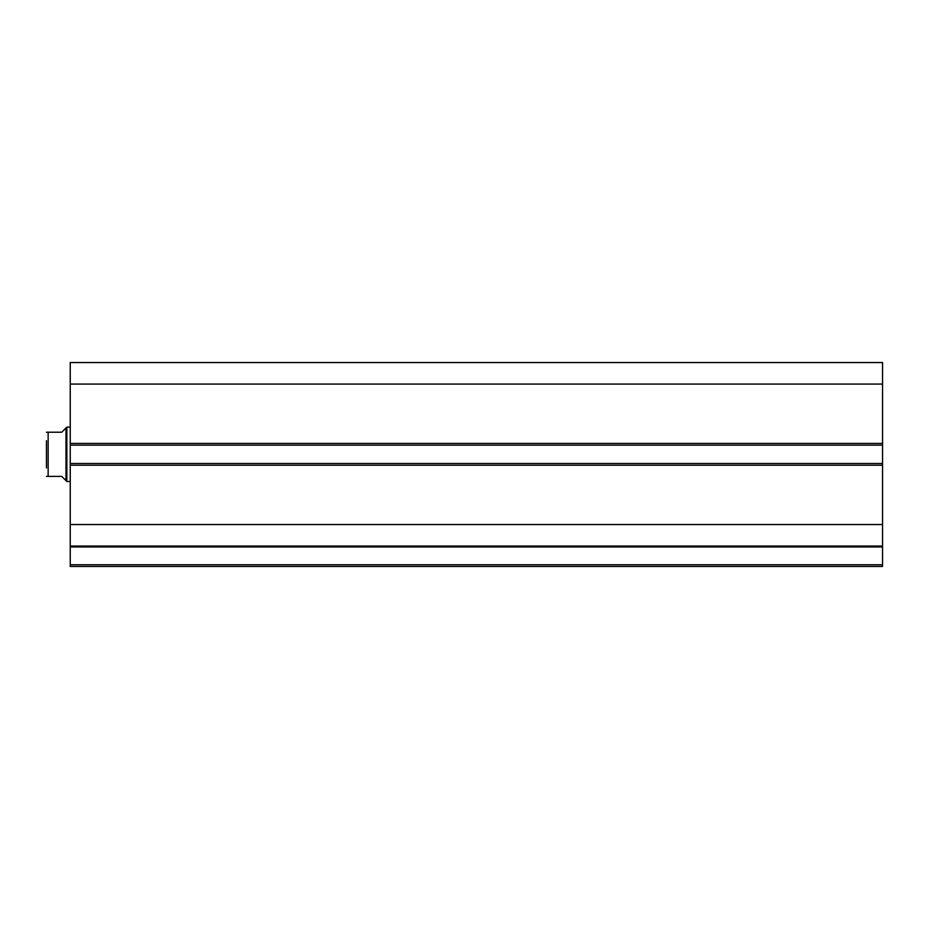 <?xml version="1.0" encoding="UTF-8"?>
<svg xmlns="http://www.w3.org/2000/svg" width="929" height="929" viewBox="0 0 929 929"><rect width="100%" height="100%" fill="white"/><g stroke="black" fill="none" stroke-linecap="round" stroke-linejoin="round"><path stroke-width="1.39" d="M70.244 445.13L70.244 362.542L882.55 362.542L882.55 445.13L70.244 445.13L70.244 463.478L882.55 463.478L882.55 445.13M882.55 463.478L882.55 566.458L70.244 566.458L70.244 564.762L882.55 564.762M882.55 546.937L70.244 546.937L70.244 564.762M70.244 546.937L70.244 463.478M70.244 384.072L882.55 384.072M882.55 524.537L70.244 524.537M70.244 546.066L882.55 546.066M65.994 480.641L65.994 427.967L66.842 427.108L66.842 481.489L61.744 476.391L46.45 476.391L48.145 476.391L48.145 432.217L46.45 432.217L61.744 432.217L65.994 427.967M70.244 427.108L66.842 427.108M70.244 481.489L66.842 481.489M46.45 467.902L46.45 440.706M70.244 443.423L882.55 443.423M882.55 465.185L70.244 465.185"/></g></svg>
